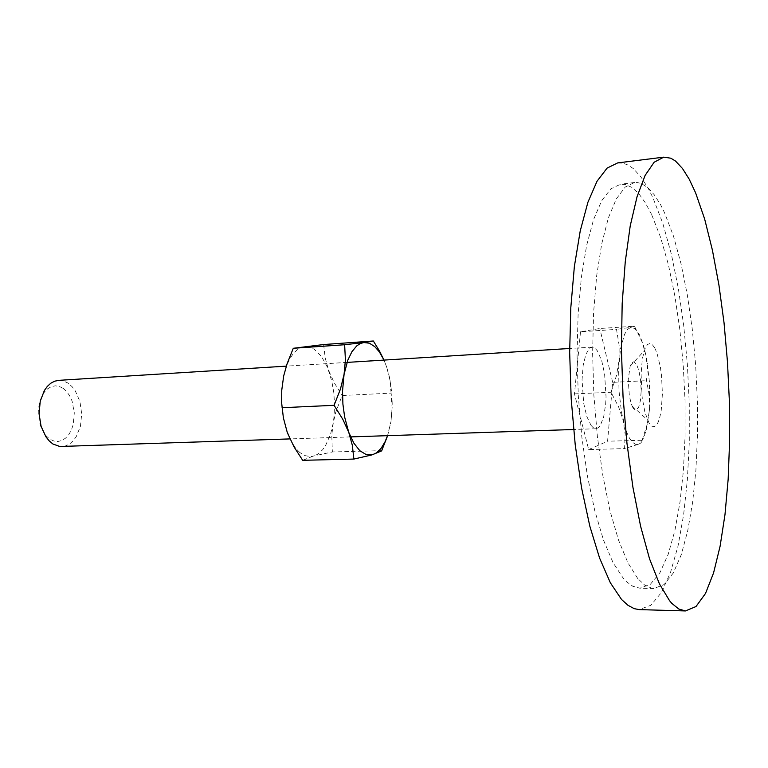<?xml version="1.0" encoding="UTF-8"?>
<svg xmlns="http://www.w3.org/2000/svg" width="768" height="768" viewBox="0 0 768 768"><rect width="100%" height="100%" fill="white"/><g stroke="black" fill="none" stroke-linecap="round" stroke-linejoin="round"><path stroke-width="0.58" stroke-dasharray="3.84 2.88" d="M633.053 407.952L631.258 403.978L629.347 395.981L628.262 379.632L630.134 366.23L631.728 362.947L633.6 361.805L636.509 364.234L638.995 370.886L640.646 380.41L641.146 390.989L640.406 400.608L638.554 407.434L635.942 410.083L634.493 409.622L633.053 407.952M654.72 347.885L652.339 344.65L649.92 343.488L647.568 344.496L645.427 347.645L642.374 358.704L641.05 374.093L642.154 397.142L644.947 412.339L649.171 423.264L651.562 426.048L653.952 426.749L656.208 425.366L658.234 422.006L659.923 416.861L661.21 410.208L662.371 393.744L661.517 375.706L660.365 367.133L656.89 352.867L654.72 347.885M617.674 162.95L622.934 163.171L628.186 165.12L633.37 168.71L640.963 176.986L648.25 188.438L652.877 197.683L662.765 223.334L671.309 253.968L678.346 288.413L683.741 325.526L687.408 364.253L689.27 403.565L689.27 442.445L687.408 479.846L683.645 514.723L678.019 545.923L670.579 572.256L661.469 592.464L650.87 605.29L639.091 609.562M637.747 578.486L627.907 562.848L618.528 540.077L610.032 510.73L602.851 475.814L597.37 436.742L593.885 395.251L592.598 353.309L593.549 312.902L596.65 275.894L601.699 243.85L608.371 217.949L616.32 198.931L625.142 187.142L634.454 182.515L636.691 182.448L641.174 183.427L647.846 187.613L654.365 194.842L660.643 204.854L664.646 212.947L673.421 236.016L681.053 263.741L687.37 295.066L692.256 328.944L695.606 364.378L697.363 400.378L697.469 435.994L695.904 470.246L692.669 502.138L687.782 530.602L681.312 554.573L673.373 572.918L664.147 584.554L653.914 588.47L651.658 588.23L644.755 585.158L637.747 578.486M651.581 214.349L645.341 202.704L638.794 193.651L632.016 187.459L625.114 184.387L620.496 184.186L610.886 188.813L601.776 200.592L593.558 219.542L586.637 245.338L581.386 277.229L578.131 314.054L577.085 354.25L578.342 395.962L581.856 437.213L587.434 476.074L594.768 510.797L603.475 539.981L613.104 562.637L623.213 578.208L626.822 581.981L632.813 586.262L639.859 588.154L650.419 584.266L659.952 572.688L668.17 554.429L674.89 530.573L679.987 502.224L683.386 470.477L685.056 436.368L685.008 400.896L683.261 365.05L679.862 329.77L674.88 296.045L668.41 264.874L660.586 237.283L651.581 214.349M634.454 326.17L630.854 327.37L634.934 328.646L639.466 334.762L643.507 345.178L646.656 358.464L649.478 382.09L649.603 406.829L649.066 394.157L646.598 380.669L647.328 368.054L646.205 356.275L642.23 342.211L634.454 326.17L599.827 328.55L580.512 331.795L616.483 329.347L619.104 345.149L619.133 360.163L616.522 375.485L611.05 392.237L618.662 406.963L623.232 420.595L625.142 434.15L624.576 448.598L638.707 444.192L635.827 444.528L632.285 442.205L629.376 438.038L626.621 431.952L621.629 412.877L618.989 391.142L618.624 368.611L620.554 348.749L624.47 334.493L627.504 329.472L630.854 327.37L616.483 329.347M58.579 380.4L62.976 380.832L67.92 383.059L72.211 386.774L75.37 390.979L79.949 401.645L81.696 413.981L80.4 426.24L76.214 436.714L73.2 440.784L69.696 443.866L65.837 445.834L61.757 446.592M63.274 388.454L66.768 391.67L69.744 395.952L72.067 401.078L74.333 412.877L73.171 424.819L71.338 430.138L68.774 434.669L65.587 438.182L61.939 440.496L57.994 441.475L53.952 441.072L50.016 439.277L46.397 436.166L43.267 431.894L40.819 426.672L39.158 420.768L38.573 408.163L39.667 402.125L41.635 396.71L44.342 392.17L47.664 388.752L51.418 386.611L55.402 385.853L59.424 386.477L63.274 388.454M590.938 425.29L593.078 427.632L595.603 428.707L598.214 427.872L600.288 425.539L603.677 416.909L605.654 404.179L606.029 396.835L604.608 374.006L601.728 360.768L597.341 350.746L594.922 348.086L592.454 347.088L589.843 347.971L585.936 354.038L583.2 365.155L582.067 379.728L583.718 403.171L586.8 416.381L590.938 425.29M642.106 440.256L647.098 424.464L649.402 409.987L646.32 430.32L642.912 439.536L638.707 444.192L640.656 443.069L641.952 441.686L642.106 440.256L607.565 441.254L612.643 382.349L646.598 380.669M649.402 409.987L649.574 406.867L649.402 409.987M580.512 331.795L574.426 393.926L588.71 449.539L624.576 448.598M588.71 449.539L607.565 441.254M574.426 393.926L611.05 392.237M612.643 382.349L599.827 328.55M299.75 452.438L296.026 448.637L291.754 442.33L285.61 427.315L282.96 415.421L281.933 407.021L281.77 390.038L284.102 374.198L287.347 363.994L290.122 358.291L293.299 353.635L296.803 350.102L300.547 347.76L306.413 346.56L310.358 347.299L314.237 349.229L321.446 356.4L327.456 367.344L331.805 381.091L333.773 392.554L334.531 404.429L334.061 416.17L331.814 435.302L332.4 451.987L310.598 456.662L304.627 455.51L299.75 452.438M387.667 435.686L390.998 421.421L387.571 435.686M391.056 393.101L389.856 379.651L386.707 367.094L389.645 377.885L391.92 393.638L392.304 405.792L390.998 421.421L392.064 407.654L391.056 393.101L342.096 395.53L335.827 412.07L330.595 434.045L325.632 445.469L322.541 449.875L317.309 454.512L302.669 460.339M383.952 360.086L386.707 367.094L383.981 360.086M323.578 344.506L325.258 358.157L328.714 370.56L334.195 382.704L342.096 395.53M382.061 450.605L332.4 451.987M632.045 406.013L647.482 419.952M630.134 366.23L644.17 350.88M634.454 182.515L620.496 184.186M653.914 588.47L639.859 588.154M595.958 428.707L573.581 429.456M350.592 436.925L289.949 438.95M592.051 347.088L569.693 348.49M347.021 362.39L286.282 366.182M647.539 363.734L647.107 363.312"/><path stroke-width="1.15" d="M695.568 192.854L689.194 179.184L682.483 168.49L675.533 161.136L670.819 158.237L663.715 157.123L654.182 162.23L645.158 175.382L637.056 196.666L630.278 225.763L625.21 261.869L622.195 303.648L621.446 349.286L623.05 396.643L626.938 443.386L632.899 487.258L640.589 526.262L649.574 558.806L659.414 583.824L669.629 600.758L671.933 603.437L678.787 608.995L685.469 610.954L696.048 606.576L705.494 593.52L713.568 572.976L720.086 546.25L724.963 514.598L728.131 479.242L729.6 441.322L729.37 401.923L727.488 362.074L723.984 322.79L718.934 285.13L712.435 250.147L704.592 218.995L695.568 192.854M685.469 610.954L639.091 609.562L634.176 608.65L627.898 605.309L621.552 599.472L610.33 582.797L599.578 558.192L589.814 526.205L581.539 487.901L575.213 444.826L571.19 398.938L569.702 352.445L570.797 307.603L574.387 266.525L580.195 230.976L587.875 202.262L596.986 181.21L607.066 168.134L617.674 162.95L663.715 157.123M289.949 438.95L59.827 446.515L52.915 443.981L49.229 440.957L45.946 436.906L41.069 426.346L39.053 413.837L40.195 401.28L44.333 390.576L47.318 386.419L50.784 383.28L54.586 381.254L58.579 380.4L286.282 366.182M387.571 435.686L385.094 441.782L381.12 448.33L376.531 452.794L372.787 454.627L366.298 454.627L359.818 450.749L353.818 443.174L348.749 432.355L352.339 445.286L353.904 459.072L302.669 460.339L294.096 447.043L287.366 432.691L283.344 417.917L281.702 403.066L281.75 390.182L283.709 375.926L287.098 363.667L293.309 348.278L323.578 344.506L373.334 341.021L363.811 342.509L369.379 343.21L374.803 346.637L379.373 351.907L383.952 360.086M353.904 459.072L371.808 454.925L381.638 450.912L387.667 435.686M383.981 360.086L379.402 350.899L373.334 341.021M363.811 342.509L344.64 344.717L345.427 359.971L344.045 374.448L347.808 360.163L351.84 351.83L356.65 345.994L360.154 343.622L363.811 342.509M344.045 374.448L340.378 389.194L334.118 405.302L342.835 419.347L348.749 432.355L344.592 416.986L342.883 404.198L342.49 391.114L344.045 374.448M344.64 344.717L293.309 348.278M334.118 405.302L282.019 407.693M573.581 429.456L350.592 436.925M569.693 348.49L347.021 362.39"/></g></svg>
